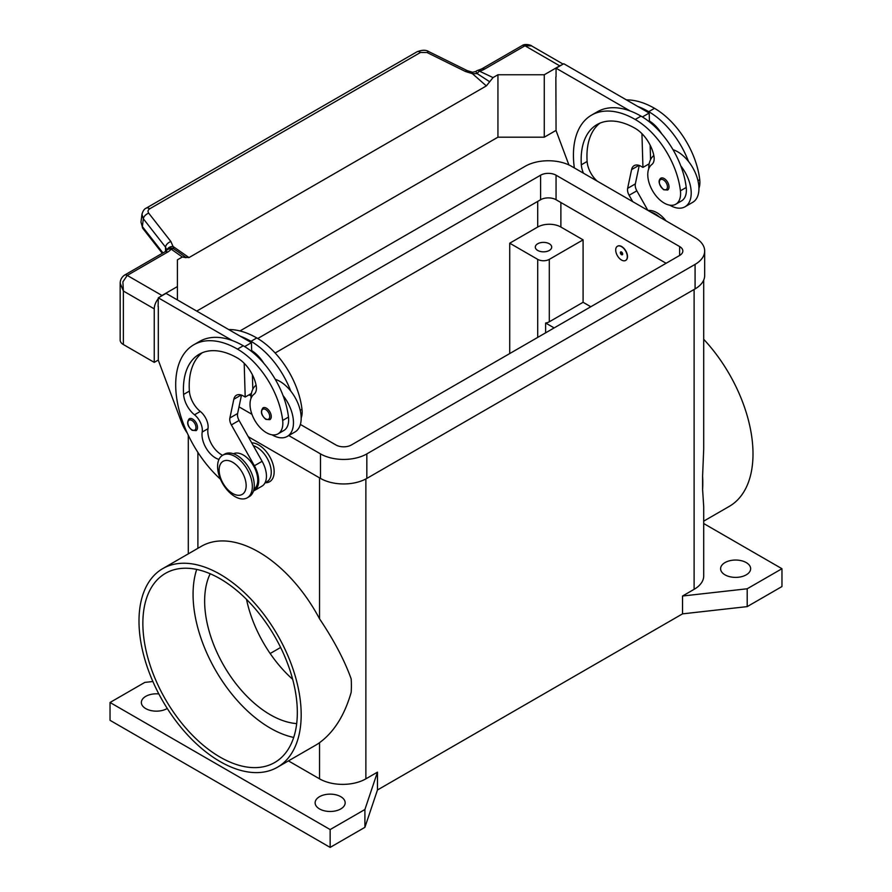 <?xml version="1.0" encoding="UTF-8"?>
<svg xmlns="http://www.w3.org/2000/svg" width="892" height="892" viewBox="0 0 892 892"><rect width="100%" height="100%" fill="white"/><g stroke="black" fill="none" stroke-linecap="round" stroke-linejoin="round"><path stroke-width="1.34" d="M725.006 574.849A15.019 8.675 180 0 1 720.602 568.717A15.019 8.675 180 0 1 729.879 560.7A15.019 8.675 180 0 1 746.236 562.584A15.019 8.675 180 0 1 750.64 568.717A15.019 8.675 180 0 1 741.363 576.723A15.019 8.675 180 0 1 725.006 574.849M167.261 708.46A15.019 8.675 180 0 1 145.764 708.616A15.019 8.675 180 0 1 141.36 702.483A15.019 8.675 180 0 1 158.843 693.931M319.537 808.944A15.019 8.675 180 0 1 315.132 802.811A15.019 8.675 180 0 1 324.409 794.794A15.019 8.675 180 0 1 340.766 796.679A15.019 8.675 180 0 1 345.171 802.811A15.019 8.675 180 0 1 335.894 810.817A15.019 8.675 180 0 1 319.537 808.944M537.709 250.451A8.195 4.728 180 0 1 535.312 247.106A8.195 4.728 180 0 1 540.374 242.735A8.195 4.728 180 0 1 549.294 243.761A8.195 4.728 180 0 1 551.702 247.106A8.195 4.728 180 0 1 546.64 251.477A8.195 4.728 180 0 1 537.709 250.451M138.996 621.111A114.689 66.209 60 0 1 162.757 568.605A114.689 66.209 60 0 1 251.131 599.335A114.689 66.209 60 0 1 301.184 714.748A114.689 66.209 60 0 1 277.434 767.243A114.689 66.209 60 0 1 189.059 736.524A114.689 66.209 60 0 1 138.996 621.111M703.71 523.537L781.961 568.717L781.961 586.546L747.206 606.616L682.525 613.863L377.461 789.989L377.461 772.16L365.876 778.839A32.77 18.922 180 0 1 319.537 778.839L319.537 742.679C334.021 732.076 344.568 715.295 351.18 692.337A114.689 66.209 -120 0 0 351.392 685.758A114.689 66.209 -120 0 0 351.18 678.935C344.568 660.426 334.021 640.378 319.537 618.803L319.537 477.856L248.244 436.701L320.496 478.413A32.77 18.922 0 0 0 366.835 478.413L695.08 288.908A32.77 18.922 0 0 0 704.669 275.528L704.669 251.009A32.77 18.922 180 0 1 695.08 264.389L366.835 453.894A32.77 18.922 180 0 1 320.496 453.894L288.752 435.564M162.757 568.605L201.369 546.305A114.689 66.209 60 0 1 319.537 618.803M703.71 339.295A114.689 66.209 60 0 1 753.004 453.894A114.689 66.209 60 0 1 729.243 506.4L703.71 521.14M703.699 506.522L702.595 489.463A114.689 66.209 -120 0 0 702.796 482.873A114.689 66.209 -120 0 0 702.595 476.06L703.699 449.2M196.697 569.43A109.225 63.064 -120 0 0 270.298 728.117A109.225 63.064 -120 0 0 293.702 737.439M220.09 757.107A109.225 63.064 60 0 1 148.741 660.861A109.225 63.064 60 0 1 165.488 573.333A109.225 63.064 60 0 1 220.09 578.741A109.225 63.064 60 0 1 291.45 674.988A109.225 63.064 60 0 1 274.703 762.515A109.225 63.064 60 0 1 220.09 757.107M246.526 599.391A92.835 53.598 -120 0 0 292.665 679.303M210.189 573.757A92.835 53.598 -120 0 0 270.298 714.748A92.835 53.598 -120 0 0 296.69 723.59M251.722 442.867A21.843 12.611 60 0 1 274.156 471.723A21.843 12.611 60 0 1 265.147 482.739M252.336 486.553A24.575 14.194 -120 0 0 241.609 461.822A24.575 14.194 -120 0 0 222.677 455.243A24.575 14.194 -120 0 0 217.581 466.483A24.575 14.194 -120 0 0 228.307 491.224A24.575 14.194 -120 0 0 247.251 497.803A24.575 14.194 -120 0 0 252.336 486.553M246.159 485.661A19.111 11.039 -120 0 0 232.645 462.257A19.111 11.039 -120 0 0 219.131 470.051A19.111 11.039 -120 0 0 232.645 493.466A19.111 11.039 -120 0 0 246.159 485.661M247.251 497.803L249.18 496.688A24.575 14.194 -120 0 0 254.276 485.438A24.575 14.194 -120 0 0 243.538 460.707A24.575 14.194 -120 0 0 224.606 454.128L222.677 455.243M218.975 459.413A19.111 11.039 60 0 1 202.194 432.04A13.648 7.883 -120 0 0 194.501 414.791A19.111 11.039 60 0 1 183.596 394.442A76.456 44.143 60 0 1 199.239 354.236A76.456 44.143 60 0 1 237.473 358.026A27.306 15.766 60 0 1 256.06 384.987A13.648 7.883 60 0 1 254.053 394.175A23.214 13.402 -120 0 0 250.195 407.075A23.214 13.402 -120 0 0 261.256 428.751A23.214 13.402 -120 0 0 278.036 433.858A23.214 13.402 -120 0 0 282.675 420.444A64.592 37.286 -120 0 0 237.473 349.107A87.383 50.454 -120 0 0 193.787 344.78A87.383 50.454 -120 0 0 220.469 479.216M253.93 489.195A20.483 11.819 -120 0 0 254.621 488.66A20.483 11.819 -120 0 0 253.127 465.167A20.483 11.819 -120 0 0 233.47 453.76M265.024 482.806L267.02 481.658A20.483 11.819 -120 0 0 268.135 480.855A20.483 11.819 -120 0 0 268.96 461.911A20.483 11.819 -120 0 0 253.306 445.688M278.036 433.858L283.834 430.513A23.214 13.402 -120 0 0 288.473 417.099A64.592 37.286 -120 0 0 283.043 395.557A30.038 17.338 60 0 1 293.468 422.674A30.038 17.338 60 0 1 287.246 436.422L294.973 431.973A30.038 17.338 -120 0 0 301.184 418.214A30.038 17.338 -120 0 0 290.77 391.097A64.592 37.286 -120 0 0 250.986 341.302A87.383 50.454 -120 0 0 240.104 336.139L166.035 293.368L158.308 297.828L232.388 340.588A87.383 50.454 -120 0 0 199.574 341.435L193.787 344.78M275.26 379.323A30.038 17.338 60 0 1 290.77 391.097M250.986 398.434A30.038 17.338 60 0 1 250.986 398.155A30.038 17.338 60 0 1 256.093 385.154M271.257 416.542A6.824 3.936 60 0 1 269.852 419.675L265.894 419.385C261.155 415.304 260.196 411.457 263.017 407.845A6.824 3.936 60 0 1 266.429 408.19A6.824 3.936 60 0 1 271.257 416.542M197.5 427.469A6.824 3.936 60 0 1 196.095 430.602L192.137 430.312C187.398 426.231 186.439 422.384 189.26 418.772A6.824 3.936 60 0 1 192.683 419.106A6.824 3.936 60 0 1 197.5 427.469M615.714 250.005A8.195 4.728 -120 0 0 619.293 258.245A8.195 4.728 -120 0 0 625.604 260.442A8.195 4.728 -120 0 0 627.299 256.695A8.195 4.728 -120 0 0 623.731 248.444A8.195 4.728 -120 0 0 617.42 246.259A8.195 4.728 -120 0 0 615.714 250.005M617.509 246.203A8.195 4.728 60 0 1 617.61 246.147A8.195 4.728 60 0 1 623.921 248.333A8.195 4.728 60 0 1 627.5 256.584A8.195 4.728 60 0 1 625.805 260.33A8.195 4.728 60 0 1 625.705 260.386M622.672 254.019A1.639 0.948 -120 0 0 621.512 252.012A1.639 0.948 -120 0 0 620.353 252.681A1.639 0.948 -120 0 0 621.512 254.688A1.639 0.948 -120 0 0 622.672 254.019M622.538 253.718A1.182 0.68 -120 0 0 620.865 252.759A1.182 0.68 -120 0 0 622.538 253.718M698.938 188.301A23.214 13.402 -120 0 0 699.729 179.66A64.592 37.286 -120 0 0 654.527 108.322A87.383 50.454 -120 0 0 626.429 99.904M583.435 173.182A19.111 11.039 60 0 1 581.339 164.808A76.456 44.143 60 0 1 596.993 124.601A76.456 44.143 60 0 1 635.216 128.381A27.306 15.766 60 0 1 653.803 155.353A13.648 7.883 60 0 1 651.796 164.541A23.214 13.402 -120 0 0 647.938 177.441A23.214 13.402 -120 0 0 658.998 199.106A23.214 13.402 -120 0 0 675.79 204.223L681.577 200.878A23.214 13.402 -120 0 0 686.216 187.465A64.592 37.286 -120 0 0 680.797 165.923A64.592 37.286 -120 0 0 641.014 116.127A87.383 50.454 -120 0 0 630.131 110.954L556.062 68.193L556.062 76.879M675.79 204.223A23.214 13.402 -120 0 0 680.429 190.81A64.592 37.286 -120 0 0 635.216 119.472A87.383 50.454 -120 0 0 591.53 115.135A87.383 50.454 -120 0 0 574.348 167.93M653.836 155.52A30.038 17.338 -120 0 0 648.74 168.521A30.038 17.338 -120 0 0 648.74 168.8M669.736 205.16A30.038 17.338 -120 0 0 684.989 206.788A30.038 17.338 -120 0 0 691.211 193.04A30.038 17.338 -120 0 0 680.797 165.923M673.003 149.689A30.038 17.338 60 0 1 688.513 161.463A30.038 17.338 60 0 1 698.938 188.58A30.038 17.338 60 0 1 692.716 202.328L684.989 206.788M660.771 178.21A6.824 3.936 60 0 1 664.183 178.545A6.824 3.936 60 0 1 669.011 186.907A6.824 3.936 60 0 1 667.595 190.029L663.637 189.751C658.787 184.555 657.839 180.708 660.771 178.21M120.164 283.121L123.364 291.026L122.895 281.839L127.221 275.416L167.64 252.09A16.379 9.455 0 0 0 171.119 249.113A5.464 3.457 -54.7 0 1 173.773 248.846A5.464 5.174 97.1 0 0 171.821 248.154A5.464 5.174 97.1 0 1 171.821 248.154A5.464 5.464 0 0 0 166.726 250.329A5.464 4.103 -143.5 0 1 171.119 249.113L182.325 256.985L186.049 257.665M158.308 360.033L154.249 362.375L154.249 308.866A10.927 6.311 -60 0 1 156.513 301.251A10.927 6.311 -60 0 1 158.308 298.675M167.64 252.09A5.464 3.155 60 0 0 164.909 251.812L124.49 275.149C121.635 277.222 120.197 279.988 120.164 283.444L120.164 340.075A10.927 6.311 0 0 0 123.364 344.535L123.364 291.026L154.249 308.866M162.968 252.938L142.363 226.59L140.969 222.13L141.962 214.336L143.344 218.785A5.464 3.278 -38 0 1 145.14 215.463A5.464 3.278 -38 0 1 148.741 213.21C147.57 211.482 147.871 210.021 149.644 208.84L420.478 52.472A5.464 3.155 -120 0 0 417.601 51.546A5.464 3.155 -120 0 0 417.088 51.747A5.464 3.155 -120 0 0 417.077 51.747L146.243 208.115A5.464 3.155 60 0 1 146.255 208.104A5.464 3.155 60 0 1 146.756 207.914A5.464 3.155 60 0 1 149.644 208.84M142.018 213.946L141.962 214.336C142.887 210.958 144.314 208.884 146.255 208.104A5.464 3.155 60 0 0 146.143 208.17M420.478 52.472L427.056 52.528L465.446 71.494L472.381 73.657L477.242 73.635A5.464 2.821 -64.8 0 1 479.405 71.126A16.379 9.455 0 0 0 484.557 69.119L524.975 45.782L531.565 45.893L563.12 64.112M484.557 69.119A5.464 3.155 -120 0 0 481.825 68.84L522.244 45.514A5.464 3.155 -120 0 1 524.975 45.782L559.73 65.852A10.927 6.311 -60 0 1 561.436 65.083M472.537 72.263L472.381 73.657L486.352 85.911L489.686 81.763L477.242 73.635L475.804 71.483L472.537 72.263L467.196 70.602A5.464 1.672 -63.7 0 1 467.241 70.624M162.299 253.317L142.787 228.385A5.464 3.278 142 0 0 142.798 228.385A5.464 3.278 142 0 1 142.363 226.59L143.344 218.785L165.511 247.129A5.464 3.278 -38 0 1 167.306 243.795A5.464 3.278 -38 0 1 170.907 241.542L148.741 213.21M465.446 71.494A5.464 1.672 -63.7 0 1 467.196 70.602L428.796 51.636A5.464 1.672 -63.7 0 1 428.84 51.658M167.06 249.916A5.464 3.992 -6.4 0 1 173.059 246.471L173.773 248.846L179.225 252.592M165.511 251.433L165.511 247.129L166.86 250.161M559.73 65.852L544.276 74.761L497.937 74.761L493.042 77.593L489.686 81.763M178.545 252.113L185.681 257.275L189.004 257.587L173.059 246.471L170.907 241.542M189.004 257.587L486.352 85.911M160.259 296.702A10.927 6.311 -60 0 1 161.976 295.486L177.419 286.566L177.419 259.817L182.325 256.985M196.731 311.096L497.937 137.19L497.937 74.761M497.937 137.19L544.276 137.19L556.062 130.388M154.249 362.375L123.364 344.535M177.419 299.946L177.419 286.566M158.308 306.525L158.308 360.257L181.567 422.351A27.306 15.766 60 0 0 187.242 432.999M158.118 306.636L158.308 297.828M632.684 201.614L629.116 195.27A8.195 4.728 60 0 1 627.634 188.357L631.581 169.625A13.648 7.883 60 0 1 634.19 165.611A13.648 7.883 60 0 1 641.014 166.291L642.942 167.406L641.939 133.655M597.261 181.154A19.111 11.039 60 0 1 587.126 161.463A76.456 44.143 60 0 1 599.993 123.118M642.407 116.952L649.186 113.039L649.443 121.903M650.134 145.14L650.569 159.612M639.241 165.455L635.349 183.897A8.195 4.728 -120 0 0 636.843 190.821L647.86 210.367M556.062 68.193L563.777 63.733L649.186 113.039M555.861 76.991L556.062 130.611L568.906 164.942M642.942 167.406L649.175 163.805M630.131 110.954A87.383 50.454 -120 0 0 597.328 111.79L591.53 115.135M649.421 120.989A27.306 15.766 60 0 1 661.585 133.655M688.513 161.463A64.592 37.286 -120 0 0 648.74 111.667A87.383 50.454 -120 0 0 637.858 106.494M659.556 217.124A24.575 14.194 -120 0 0 650.658 211.984M666.034 220.859A24.575 14.194 -120 0 0 648.038 210.479M583.089 239.859L549.294 259.371A8.195 4.728 180 0 1 537.709 259.371L509.722 243.204L537.709 227.036A16.379 9.455 180 0 1 560.878 227.036L583.089 239.859L583.089 302.288L590.805 306.748M222.61 455.277A19.111 11.039 60 0 1 207.992 428.695A13.648 7.883 -120 0 0 200.299 411.446A19.111 11.039 60 0 1 189.383 391.097A76.456 44.143 60 0 1 202.25 352.753M244.196 363.3L245.2 397.04L243.26 395.925A13.648 7.883 -120 0 0 236.436 395.245A13.648 7.883 -120 0 0 233.827 399.259L229.88 417.991A8.195 4.728 -120 0 0 231.374 424.915L254.387 465.769A21.843 12.611 60 0 1 254.187 490.645A21.843 12.611 60 0 1 253.462 491.013M240.104 336.139L251.433 342.673L244.653 346.587M251.433 393.439L245.2 397.04M252.815 389.247L252.391 374.774M251.7 351.537L251.667 350.623A27.306 15.766 60 0 1 263.831 363.289M251.433 342.673L251.667 350.623M254.187 490.645L261.913 486.185A21.843 12.611 -120 0 0 262.114 461.309L239.089 420.455A8.195 4.728 60 0 1 237.606 413.531L241.498 395.089M283.043 395.557A64.592 37.286 -120 0 0 243.26 345.762A87.383 50.454 -120 0 0 232.388 340.588M287.246 436.422A30.038 17.338 60 0 1 271.982 434.794M301.184 417.935A23.214 13.402 -120 0 0 301.987 409.294A64.592 37.286 -120 0 0 256.785 337.957A87.383 50.454 -120 0 0 228.686 329.538M702.595 489.463L702.595 476.06M703.71 506.522L703.71 575.964A32.77 18.922 180 0 1 694.11 589.333L682.525 596.023L747.206 588.776L781.961 568.717M319.537 742.679A114.689 66.209 60 0 1 316.058 744.954L277.434 767.243M319.537 778.839L288.439 760.887M554.122 327.922L545.625 323.015A8.195 4.728 0 0 0 549.294 321.8L583.089 302.288M545.625 332.827L545.625 323.015M280.623 647.469L270.165 653.513M509.722 353.567L509.722 243.204M377.461 772.16L364.906 809.501L330.151 829.56L110.039 702.483L144.794 682.413L152.878 681.51M747.206 606.616L747.206 588.776M682.525 613.863L682.525 596.023M377.461 789.989L364.906 827.33L364.906 809.501M364.906 827.33L330.151 847.4L330.151 829.56M330.151 847.4L110.039 720.323L110.039 702.483M544.276 137.19L544.276 74.761M257.732 338.525L540.608 175.2A10.927 6.311 180 0 1 556.062 175.2L679.626 246.549A10.927 6.311 180 0 1 682.826 251.009A10.927 6.311 180 0 1 679.626 255.469L351.392 444.974A10.927 6.311 180 0 1 335.938 444.974L300.381 424.447M666.112 263.274L556.062 199.73A10.927 6.311 0 0 0 540.608 199.73L275.137 352.998M251.076 395.97L249.058 394.81M239.97 330.943L525.165 166.291A32.77 18.922 180 0 1 571.504 166.291L695.08 237.629A32.77 18.922 180 0 1 704.669 251.009M251.957 414.323L239.011 406.852M269.719 416.542A5.731 3.312 -120 0 0 265.66 409.528A5.731 3.312 -120 0 0 261.612 411.87A5.731 3.312 -120 0 0 265.66 418.883A5.731 3.312 -120 0 0 269.719 416.542M195.961 427.469A5.731 3.312 -120 0 0 191.903 420.444A5.731 3.312 -120 0 0 187.855 422.786A5.731 3.312 -120 0 0 191.903 429.81A5.731 3.312 -120 0 0 195.961 427.469M699.729 179.66L697.968 180.686M686.216 187.465L680.429 190.81M663.414 179.883A5.731 3.312 -120 0 0 659.355 182.224A5.731 3.312 -120 0 0 663.414 189.249A5.731 3.312 -120 0 0 667.461 186.907A5.731 3.312 -120 0 0 663.414 179.883M481.825 68.84L478.101 70.278A5.464 1.751 76.2 0 1 479.405 71.126L493.042 77.593M427.056 52.528A5.464 1.672 -63.7 0 1 428.796 51.636C426.131 49.796 422.228 49.829 417.088 51.747M124.49 275.149A5.464 3.155 60 0 1 127.221 275.416L161.976 295.486M631.581 169.625L638.962 165.355M627.634 188.357L635.349 183.897M629.116 195.27L636.843 190.821M587.126 161.463L581.339 164.808M641.014 116.127L635.216 119.472M654.527 108.322L648.74 111.667M560.878 202.517L560.878 227.036M241.219 395L233.827 399.259M237.606 413.531L229.88 417.991M239.089 420.455L231.374 424.915M262.114 461.309L254.387 465.769M300.214 410.32L301.987 409.294M250.986 341.302L256.785 337.957M202.194 432.04L207.992 428.695M194.501 414.791L200.299 411.446M183.596 394.442L189.383 391.097M282.675 420.444L288.473 417.099M237.473 349.107L243.26 345.762M694.11 589.333L694.11 289.465M365.876 778.839L365.876 478.948M197.89 548.324L197.89 452.378M549.294 259.371L549.294 321.8M537.709 259.371L537.709 337.399M537.709 201.402L537.709 227.036M679.626 246.549L679.626 255.469M556.062 175.2L556.062 199.73M540.608 175.2L540.608 199.73M695.08 264.389L695.08 288.908M320.496 453.894L320.496 478.413M366.835 453.894L366.835 478.413M522.244 45.514C525.198 43.273 531.911 45.414 531.576 45.905M478.101 70.278A5.464 5.464 0 0 0 475.804 71.483M164.909 251.812L166.726 250.329M142.798 228.385L140.981 222.13M703.71 449.2L703.71 280.088M188.29 553.854L188.29 435.24"/></g></svg>
